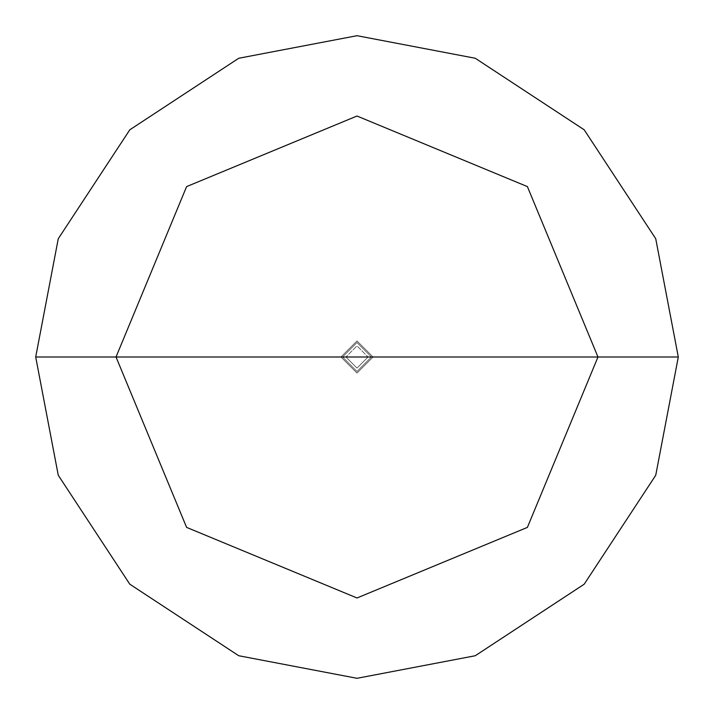 <?xml version="1.0" encoding="UTF-8"?>
<svg xmlns="http://www.w3.org/2000/svg" width="714" height="714" viewBox="0 0 714 714"><rect width="100%" height="100%" fill="white"/><g stroke="black" fill="none" stroke-linecap="round" stroke-linejoin="round"><path stroke-width="0.54" stroke-dasharray="3.57 2.68" d="M340.935 357L357 340.935L373.065 357L340.935 357L357 373.065L373.065 357L345.924 357L357 368.076L368.076 357L357 368.076L345.924 357L340.935 357L357 373.065L373.065 357L357 373.065L340.935 357L373.065 357L357 373.065L340.935 357L368.076 357L357 345.924L345.924 357L357 345.924L368.076 357L373.065 357L357 340.935L340.935 357L357 340.935L373.065 357L357 340.935L340.935 357L357 373.065L373.065 357L340.935 357L357 373.065L373.065 357L357 373.065L340.935 357L342.541 357L357 371.458L371.458 357L373.065 357L357 373.065L340.935 357L373.065 357L357 340.935L340.935 357L357 340.935L373.065 357L357 340.935L340.935 357L357 340.935L373.065 357L371.458 357L357 371.458L342.541 357L357 371.458L371.458 357L357 371.458L342.541 357L35.7 357L58.262 475.265L129.805 584.195L238.735 655.738L357 678.3L475.265 655.738L584.195 584.195L655.738 475.265L678.3 357L371.458 357L357 342.541L342.541 357L340.935 357M678.3 357L655.738 475.265L584.195 584.195L475.265 655.738L357 678.3L238.735 655.738L129.805 584.195L58.262 475.265L35.7 357L342.541 357L357 342.541L371.458 357L357 342.541L342.541 357L357 342.541L371.458 357L678.3 357L655.738 238.735L584.195 129.805L475.265 58.262L357 35.7L238.735 58.262L129.805 129.805L58.262 238.735L35.7 357L58.262 238.735L129.805 129.805L238.735 58.262L357 35.7L475.265 58.262L584.195 129.805L655.738 238.735L678.3 357"/><path stroke-width="1.07" d="M116.025 357L186.604 186.604L357 116.025L527.396 186.604L597.975 357L116.025 357L186.604 527.396L357 597.975L527.396 527.396L597.975 357L678.3 357L655.738 475.265L584.195 584.195L475.265 655.738L357 678.3L238.735 655.738L129.805 584.195L58.262 475.265L35.7 357L58.262 475.265L129.805 584.195L238.735 655.738L357 678.3L475.265 655.738L584.195 584.195L655.738 475.265L678.3 357L655.738 238.735L584.195 129.805L475.265 58.262L357 35.7L238.735 58.262L129.805 129.805L58.262 238.735L35.7 357L597.975 357L527.396 527.396L357 597.975L186.604 527.396L116.025 357L35.7 357L58.262 238.735L129.805 129.805L238.735 58.262L357 35.7L475.265 58.262L584.195 129.805L655.738 238.735L678.3 357L597.975 357L527.396 186.604L357 116.025L186.604 186.604L116.025 357"/></g></svg>
